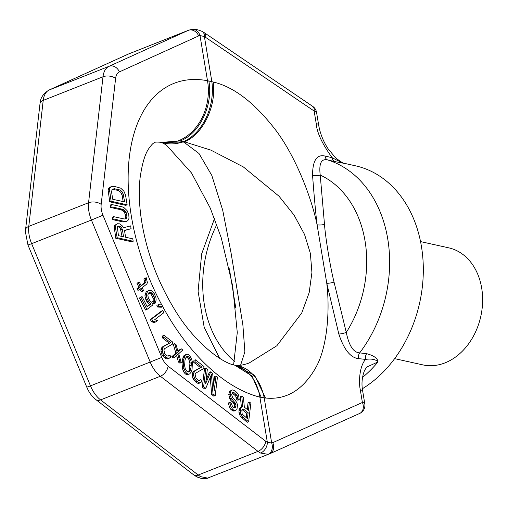 <?xml version="1.0" encoding="UTF-8"?>
<svg xmlns="http://www.w3.org/2000/svg" width="508" height="508" viewBox="0 0 508 508"><rect width="100%" height="100%" fill="white"/><g stroke="black" fill="none" stroke-linecap="round" stroke-linejoin="round"><path stroke-width="0.76" d="M161.779 304.895A167.824 94.818 -111.6 0 1 131.382 144.291A167.824 94.818 -111.6 0 1 207.493 80.734L200.006 35.541A8.992 7.347 82.4 0 0 191.916 29.356L191.916 29.356C193.573 28.664 196.958 29.337 202.082 31.388A8.992 5.588 117.6 0 1 204.387 36.544L314.141 111.03A8.992 2.648 170.6 0 1 316.554 112.376L318.643 124.993A8.992 2.648 170.6 0 0 316.236 123.654C316.865 132.518 322.174 143.866 332.162 157.702L325.006 156.051C316.782 154.153 312.63 160.547 312.547 175.241C314.135 196.202 315.646 212.7 317.075 224.72A5.994 2.064 173.4 0 0 324.485 224.301C325.438 237.757 330.524 268.459 334.042 282.054L346.272 332.416C348.99 345.707 353.454 352.533 359.658 352.889L366.643 353.67C373.983 355.67 377.768 358.419 377.996 361.931L366.751 367.049L364.522 370.484C361.944 377.228 361.34 384.131 362.712 391.198A8.992 2.648 170.6 0 0 360.305 389.852L362.395 402.476L272.758 442.652L271.678 443.014L267.354 442.328A14.986 8.465 -111.6 0 1 265.754 441.281L168.104 366.166A14.986 8.465 -111.6 0 1 161.792 357.403L102.959 215.208A14.986 8.465 -111.6 0 1 101.168 204.394L115.608 78.422A14.986 8.465 -111.6 0 1 119.386 71.895L198.647 35.928A14.986 8.465 -111.6 0 1 200.006 35.541L204.387 36.544L211.861 81.68A47.949 34.233 102.6 0 1 183.642 141.58L210.839 150.108L243.351 166.935L279.025 196.215L294.062 215.087L304.533 234.417L310.375 253.397L311.925 272.529L309.156 292.703L301.727 313.023L276.835 345.77L249.142 363.01M318.643 124.993C320.116 133.452 323.259 141.37 328.066 148.768L335.585 157.823C340.963 162.014 344.037 163.9 344.818 163.468L345.154 163.551C343.389 163.328 339.058 161.379 332.162 157.702A5.994 4.267 -77 0 0 334.842 161.588L327.717 159.944C321.31 158.394 318.814 163.436 320.218 175.057L324.485 224.301M344.615 163.417A119.875 92.405 -77.5 0 1 345.154 163.551L334.842 161.588M362.363 388.747A119.875 92.405 -77.5 0 0 423.247 265.087A119.875 92.405 -77.5 0 0 355.359 165.786L344.411 163.36M260.572 453.041A23.978 13.545 -111.6 0 1 258.007 451.371L198.222 475.012A23.978 13.545 68.4 0 0 200.781 476.682L207.861 478.136A8.992 7.728 79 0 1 206.731 478.46L269.729 453.771L268.065 454.33L260.572 453.041A8.992 6.159 -61.7 0 0 267.354 442.328L259.874 397.142A167.824 94.818 -111.6 0 1 162.744 306.673M207.861 478.136L209.328 477.66M200.781 476.682A8.992 6.166 118.3 0 1 196.406 476.612L196.406 476.612C199.72 478.345 203.162 478.961 206.731 478.46M208.864 80.994C213.36 104.946 199.663 133.674 180.296 140.906L178.778 140.614A47.949 37.236 100.9 0 0 207.493 80.734L213.176 81.985C233.147 86.69 253.213 101.74 273.38 127.14C293.897 152.559 310.998 195.339 317.075 224.72L326.765 283.248C330.029 310.305 327.381 347.237 315.919 367.392C303.174 389.915 286.366 400.126 265.494 398.018L259.874 397.142A47.949 36.671 -75.9 0 0 234.721 365.169C222.542 363.214 194.939 343.237 174.942 310.071C156.483 279.895 145.053 247.999 140.653 214.382C139.033 200.679 138.868 188.385 140.144 177.502C142.202 163.246 145.174 153.486 149.066 148.222C151.378 145.015 153.016 143.243 153.994 142.913C153.968 142.049 156.521 141.865 161.658 142.367L161.658 142.367A47.949 37.236 -79.1 0 0 178.778 140.614L183.807 142.1L198.977 153.48L211.823 175.476L222.707 210.21L231.108 253.213L242.875 324.91L244.875 351.828L240.595 365.227M235.795 308.108L229.381 268.821M334.042 282.054A5.994 1.454 167.9 0 1 326.765 283.248L338.83 334.01C343.922 349.574 350.495 357.784 358.546 358.642L365.55 359.391C358.832 367.119 358.851 383.864 360.305 389.852M366.643 353.67A5.994 4.432 96.1 0 0 365.55 359.391C371.71 358.565 375.856 359.41 377.996 361.931A119.875 92.405 102.5 0 1 362.483 377.45M358.546 358.642A5.994 4.432 96.1 0 1 359.658 352.889A119.875 92.405 -77.5 0 0 327.717 159.944A5.994 4.274 -77 0 1 325.006 156.051M312.547 175.241A5.994 2.299 175.7 0 0 320.218 175.057A104.705 80.709 -77.5 0 1 346.272 332.416A5.994 1.2 165.8 0 1 338.83 334.01M268.065 454.33A8.992 7.004 -103 0 0 271.678 443.014L264.211 397.885A47.949 35.389 -83.5 0 0 235.134 365.233L234.721 365.169M359.366 413.588A8.992 7.048 -114.1 0 0 359.607 413.487L359.607 413.487A8.992 7.048 -114.1 0 0 362.395 402.476A8.992 2.648 170.6 0 1 364.801 403.816A8.992 8.992 0 0 1 359.607 413.487L269.97 453.669A8.992 7.048 -114.1 0 0 272.758 442.652M124.504 230.556L131.096 228.708L130.626 225.876L123.387 227.781L122.434 226.009L119.78 223.863L117.462 223.736L116.3 224.65L115.545 226.047L115.538 227.997L117.145 237.712L133.179 241.262L132.772 238.83L125.609 237.249L124.473 230.365L131.096 228.708M117.462 223.736L114.916 225.196L114.16 226.593L115.767 238.258L131.794 241.808L133.179 241.262M111.646 204.502L112.052 206.934L122.625 209.277L124.054 209.982L126.098 212.382L126.708 214.078L126.898 217.246L125.533 218.891L124.231 218.992L113.659 216.656L114.059 219.081L124.638 221.424L126.276 221.399L127.502 220.891L128.6 219.57L129.013 218.103L128.753 214.535L127.127 210.661L123.996 207.626L122.218 206.845L111.646 204.502L110.268 205.048L110.668 207.48L121.247 209.823L123.831 211.563L124.714 212.928L125.597 216.243L124.904 218.942M113.659 216.656L112.281 217.202L112.681 219.627L123.254 221.971L126.276 221.399M112.249 186.296L109.639 187.35L108.541 188.671L108.128 190.138L109.734 201.809L125.762 205.359L127.14 204.813L125.533 195.091L123.908 191.218L120.777 188.189L113.887 186.271L111.017 186.804L109.925 188.125L109.506 189.592L111.112 201.263L127.14 204.813M241.744 396.062L242.805 406.825L241.744 406.864L240.449 408.876L240.347 411.823L240.881 413.963L242.849 417.233L248.622 421.748L250.882 403.206L249.441 402.076L248.431 410.362L244.342 407.168L243.427 397.377L241.744 396.062L240.367 396.608L241.389 407.003M241.744 406.864L240.367 407.41L239.065 409.416L238.97 412.369L240.316 416.446L247.244 422.294L248.622 421.748M249.441 402.076L248.063 402.622L247.231 409.423M229.914 402.368L228.53 402.914L228.632 404.285L229.978 408.362L231.127 409.696L233.343 410.997L234.398 410.959L236.938 409.588L237.515 404.851L236.741 402.52L234.963 399.834L232.607 397.561L231.648 394.646L232.416 392.659L234.245 392.792L237.084 395.44L237.757 398.558L239.198 399.688L238.671 395.383L237.611 393.262L234.531 390.423L232.226 389.915L230.397 391.941L230.156 393.916L231.21 398.202L235.35 403.161L236.068 405.886L235.591 407.67L234.004 407.727L232.556 406.597L231.356 403.498L229.914 402.368L230.537 405.886L232.512 409.156L233.712 410.096L235.782 410.413M232.099 393.065L235.699 395.986L236.372 399.104L237.82 400.234L239.198 399.688M232.226 389.915L229.686 391.287L228.771 394.462L229.832 398.742L230.696 400.285L233.293 402.749L234.594 405.06L234.366 407.803M205.911 368.059L204.534 368.598L202.273 387.147L204.438 388.836L205.816 388.29L211.442 374.542L213.03 393.929L215.195 395.618L217.456 377.076L216.014 375.952L214.23 390.55L212.649 373.317L210.725 371.818L205.575 383.781L207.359 369.183L205.911 368.059L203.651 386.601L205.816 388.29M210.255 377.438L211.652 394.475L213.817 396.164L215.195 395.618M216.014 375.952L214.636 376.498L213.671 384.41M210.725 371.818L209.34 372.358L206.026 380.067M195.332 359.785L193.954 360.331L193.713 362.306L200.444 367.57L193.377 371.545L192.316 373.748L192.265 376.301L193.034 378.631L193.904 380.168L196.259 382.448L197.993 383.369L199.047 383.33L201.581 381.959L202.013 380.568L200.812 379.628L199.371 380.657L198.12 380.117L196.005 378.028L195.136 374.326L195.809 373.126L203.746 368.522L203.987 366.554L195.332 359.785L195.091 361.76L201.822 367.024L194.755 371.005L193.694 373.202L193.643 375.755L195.282 379.628L196.679 381.146L199.371 382.822L200.425 382.784M200.812 379.628L199.136 380.555M186.239 354.413L183.998 355.575L182.937 357.772L182.023 363.106L182.404 368.592L184.042 372.466L185.439 373.99L186.925 374.72L189.655 373.932L191.192 372.11L192.062 369.329L192.399 362.248L191.529 358.546L189.078 354.901L187.585 354.165L185.376 355.029L183.833 359.01L183.401 364.725L183.788 368.046L185.42 371.92L186.817 373.444L188.309 374.174L189.655 373.932M162.789 310.572L161.411 311.118L150.362 319.564L151.435 321.685L154.146 322.548L155.531 322.002L157.41 320.567L154.692 319.703L163.855 312.693L162.789 310.572L151.746 319.018L152.813 321.139L155.531 322.002M158.223 304.749L156.845 305.295L157.74 307.067L161.392 307.213L162.77 306.667L161.881 304.895L158.223 304.749L159.118 306.521L162.77 306.667M148.685 292.932L150.73 293.802L152.743 297.161L153.289 300.171L152.705 301.6L153.778 303.721L155.156 303.174L156.14 299.974L155.956 297.663L154.229 293.592L151.505 290.773L150.031 290.43L148.501 290.62L147.561 291.338L146.336 294.723L147.18 298.983L149.377 302.692L150.971 303.924L147.212 306.8L142.043 296.539L140.868 297.434L146.933 309.467L153.041 304.794L151.79 302.317L150.374 301.441L148.355 298.082L147.815 295.065L148.685 292.925L150.044 292.386L151.105 292.551L153.054 294.488L154.603 298.209L154.667 299.631L154.083 301.054L155.156 303.174M148.501 290.62L146.183 291.884L144.958 295.269L145.142 297.58L146.869 301.65L149.593 304.47L147.028 306.432M142.043 296.539L139.49 297.98L145.548 310.013L146.933 309.467M146.209 277.673L145.269 278.39L145.923 280.34L145.987 281.762L145.459 282.651L141.23 285.883L139.275 281.997L138.335 282.715L140.291 286.607L138.411 288.042L139.306 289.814L141.186 288.373L142.608 291.205L143.548 290.487L142.126 287.655L146.825 284.061L147.409 282.639L146.209 277.673L143.891 278.936L144.609 282.302L144.082 283.197L141.046 285.521M139.275 281.997L136.95 283.261L138.913 287.153L137.033 288.588L137.922 290.354L139.306 289.814M139.992 289.287L141.23 291.751L142.608 291.205M176.606 355.448L178.46 362.058L179.908 363.182L181.286 362.636L178.689 353.695L182.829 350.012L181.381 348.882L178.111 351.949L176.092 344.748L174.65 343.624L177.248 352.565L173.107 356.248L174.549 357.372L177.825 354.311L179.845 361.512L181.286 362.636M181.381 348.882L180.003 349.428L177.946 351.358M174.65 343.624L173.272 344.17L175.863 353.111L171.729 356.794L173.171 357.918L174.549 357.372M164.065 335.35L162.687 335.896L162.446 337.871L169.183 343.135L162.109 347.116L161.049 349.314L161.004 351.866L161.773 354.197L162.636 355.74L164.992 358.013L166.726 358.934L167.786 358.896L170.32 357.524L170.751 356.133L169.551 355.194L168.104 356.229L166.853 355.683L164.738 353.593L163.874 349.891L164.548 348.691L172.485 344.094L172.726 342.119L164.065 335.35L163.83 337.325L170.561 342.589L163.487 346.57L162.433 348.767L162.382 351.32L163.151 353.651L165.411 356.711L168.104 358.388L169.164 358.35M169.551 355.194L167.869 356.127M117.538 226.555L119.551 227.394L120.371 228.352L122.041 236.455M112.236 189.3L118.027 190.379L120.612 192.126L122.104 195.186L123.165 201.593M242.119 409.683L246.761 413.271L246.221 417.709M186.442 356.972L188.614 358.75L189.909 363.226L189.528 368.541L188.995 370.719L188.074 371.913M316.236 123.654L314.141 111.03A8.992 5.029 -55.8 0 0 312.731 106.407L204.241 32.677A8.992 5.029 124.2 0 1 205.651 37.3M180.296 140.906L183.642 141.58M161.417 142.323A47.949 38.265 -70.8 0 0 183.058 141.808M115.767 238.258L117.145 237.712M114.16 228.543L115.538 227.997M114.16 226.593L115.545 226.047M114.916 225.196L116.3 224.65M122.288 229.102L123.565 236.791L118.447 235.661L117.316 226.828L118.821 225.99L120.936 226.847L122.288 229.102L120.91 229.648M112.757 199.288L111.55 191.999L112.103 189.389L114.287 188.703L119.405 189.833L120.834 190.538L122.879 192.945L124.695 201.93L112.757 199.288M243.573 409.156L248.145 412.725L247.421 418.643L242.176 414.115L241.84 410.394L242.227 409.397L243.573 409.156L242.195 409.702M190.906 367.995L190.373 370.173L189.122 371.786L188.309 372.015L187.058 371.469L185.28 368.783L184.607 365.665L184.988 360.343L185.522 358.165L186.773 356.553L187.585 356.324L188.836 356.87L190.621 359.556L191.294 362.68L191.243 365.233L190.906 367.995L189.528 368.541M120.371 228.352L121.749 227.806M119.551 227.394L120.936 226.847M118.466 226.765L119.844 226.219M117.615 226.466L118.821 225.99M123.254 221.971L124.638 221.424M112.681 219.627L114.059 219.081M125.038 218.853L126.422 218.307M125.52 217.792L126.898 217.246M125.597 216.243L126.975 215.697M125.324 214.624L126.708 214.078M124.714 212.928L126.098 212.382M123.831 211.563L125.209 211.017M122.676 210.528L124.054 209.982M121.247 209.823L122.625 209.277M110.668 207.48L112.052 206.934M108.121 192.088L109.499 191.541M109.734 201.809L111.112 201.263M108.128 190.138L109.506 189.592M108.541 188.671L109.925 188.125M109.639 187.35L111.017 186.804M122.104 195.186L123.488 194.64M121.495 193.491L122.879 192.945M120.612 192.126L121.996 191.579M119.456 191.084L120.834 190.538M118.027 190.379L119.405 189.833M112.909 189.249L114.287 188.703M241.471 417.779L242.849 417.233M240.316 416.446L241.694 415.9M239.497 414.509L240.881 413.963M238.97 412.369L240.347 411.823M238.874 410.997L240.252 410.451M239.065 409.416L240.449 408.876M239.452 408.426L240.83 407.88M246.761 413.271L248.145 412.725M234.594 407.219L235.972 406.673M234.69 406.432L236.068 405.886M234.594 405.06L235.972 404.514M233.966 403.708L235.35 403.161M233.293 402.749L234.677 402.203M231.851 401.618L233.229 401.072M230.696 400.285L232.08 399.739M229.832 398.742L231.21 398.202M229.064 396.418L230.441 395.872M228.771 394.462L230.156 393.916M229.013 392.487L230.397 391.941M229.686 391.287L231.07 390.741M236.372 399.104L237.757 398.558M236.277 397.732L237.655 397.186M235.699 395.986L237.084 395.44M234.785 394.837L236.169 394.291M232.861 393.338L234.245 392.792M232.308 392.798L233.236 392.43M233.343 410.997L234.721 410.451M232.334 410.635L233.712 410.096M231.127 409.696L232.512 409.156M229.978 408.362L231.356 407.816M229.159 406.432L230.537 405.886M228.632 404.285L230.01 403.739M211.652 394.475L213.03 393.929M202.273 387.147L203.651 386.601M197.993 383.369L199.371 382.822M196.259 382.448L197.637 381.902M195.294 381.692L196.679 381.146M193.904 380.168L195.282 379.628M193.034 378.631L194.418 378.085M192.265 376.301L193.643 375.755M192.221 374.536L193.599 373.99M192.316 373.748L193.694 373.202M192.748 372.358L194.126 371.812M193.377 371.545L194.755 371.005M200.444 367.57L201.822 367.024M193.713 362.306L195.091 361.76M186.925 374.72L188.309 374.174M185.439 373.99L186.817 373.444M184.042 372.466L185.42 371.92M182.982 370.345L184.366 369.799M182.404 368.592L183.788 368.046M182.118 366.643L183.496 366.097M182.023 365.271L183.401 364.725M182.023 363.106L183.401 362.56M182.455 359.556L183.833 359.01M182.937 357.772L184.315 357.226M183.325 356.775L184.702 356.229M183.998 355.575L185.376 355.029M188.995 370.719L190.373 370.173M189.865 365.779L191.243 365.233M189.909 363.226L191.294 362.68M189.236 360.102L190.621 359.556M188.614 358.75L189.992 358.204M187.458 357.416L188.836 356.87M186.658 356.692L187.585 356.324M178.46 362.058L179.845 361.512M171.729 356.794L173.107 356.248M175.863 353.111L177.248 352.565M166.726 358.934L168.104 358.388M164.992 358.013L166.376 357.467M164.033 357.257L165.411 356.711M162.636 355.74L164.02 355.194M161.773 354.197L163.151 353.651M161.004 351.866L162.382 351.32M160.953 350.101L162.331 349.555M161.049 349.314L162.433 348.767M161.487 347.923L162.865 347.377M162.109 347.116L163.487 346.57M169.183 343.135L170.561 342.589M162.446 337.871L163.83 337.325M150.362 319.564L151.746 319.018M151.435 321.685L152.813 321.139M157.74 307.067L159.118 306.521M139.49 297.98L140.868 297.434M149.593 304.47L150.971 303.924M147.999 303.238L149.377 302.692M146.869 301.65L148.253 301.104M145.802 299.529L147.18 298.983M145.142 297.58L146.526 297.034M144.958 295.269L146.336 294.723M145.364 293.491L146.742 292.945M146.183 291.884L147.561 291.338M152.705 301.6L154.083 301.054M153.289 300.171L154.667 299.631M153.226 298.755L154.603 298.209M152.743 297.161L154.127 296.615M151.676 295.034L153.054 294.488M150.73 293.802L152.108 293.256M149.72 293.097L151.105 292.551M148.711 292.906L150.044 292.386M143.891 278.936L145.269 278.39M144.545 280.886L145.923 280.34M137.033 288.588L138.411 288.042M138.913 287.153L140.291 286.607M136.95 283.261L138.335 282.715M144.082 283.197L145.459 282.651M144.609 282.302L145.987 281.762M394.633 358.642L422.751 364.865A59.938 46.203 -77.5 0 0 445.059 362.852A59.938 46.203 102.5 0 0 482.6 302.12A59.938 46.203 102.5 0 0 448.659 247.821L420.541 241.598M168.104 366.166A8.992 5.391 -52.4 0 1 160.363 376.25L258.007 451.371A8.992 5.391 -52.4 0 0 265.754 441.281M102.959 215.208L91.427 220.04L150.266 362.229A23.978 13.545 -111.6 0 0 160.363 376.25L100.571 399.891L198.222 475.012A8.992 5.391 127.6 0 1 193.586 474.777L196.406 476.612M161.792 357.403L90.481 385.87A23.978 13.545 68.4 0 0 100.571 399.891A8.992 5.391 127.6 0 1 95.936 399.663L193.586 474.777M233.604 364.871L237.28 332.543L232.658 285.864L221.285 237.884L210.274 208.096L191.529 172.993L166.357 145.034L161.398 142.323L183.807 142.1M234.531 361.436A104.705 80.709 102.5 0 1 216.821 224.625M213.176 81.985C216.726 105.683 203.048 134.309 184.614 141.783M265.494 398.018L254.565 375.279L235.134 365.233M261.258 397.466L251.981 375.945L234.753 365.182M269.729 453.771A8.992 7.048 -114.1 0 0 269.97 453.669L269.361 453.93M101.168 204.394A8.992 5.099 6.5 0 0 88.563 202.736L28.778 226.377A23.978 13.545 68.4 0 0 31.642 243.681L91.427 220.04A23.978 13.545 -111.6 0 1 88.563 202.736L103.01 76.759A23.978 13.545 -111.6 0 1 109.055 66.313L188.309 30.353A8.992 7.417 65.6 0 1 198.647 35.928M128.873 53.848L128.245 54.115A8.992 7.417 -114.4 0 1 128.524 53.994L188.309 30.353A23.978 13.545 -111.6 0 1 188.659 30.207L128.873 53.848A23.978 13.545 68.4 0 0 128.524 53.994L49.263 89.954A23.978 13.545 68.4 0 0 43.218 100.4L28.778 226.377A8.992 5.099 -173.5 0 0 25.552 229.743L25.4 231.832L27.965 245.015L86.798 387.21C88.938 392.366 91.986 396.513 95.936 399.663M119.386 71.895A8.992 7.417 65.6 0 0 109.055 66.313L49.263 89.954A8.992 7.417 -114.4 0 0 48.984 90.075C43.224 93.593 40.227 98.158 39.992 103.765L25.552 229.743M39.992 103.765A8.992 5.099 -173.5 0 1 43.218 100.4L103.01 76.759A8.992 5.099 6.5 0 1 115.608 78.422M27.965 245.015L31.642 243.681L90.481 385.87L86.798 387.21M161.608 142.361L180.232 140.932M214.535 218.51L201.67 253.854L198.082 291.313L204.184 327.285L219.621 358.292M249.542 362.858C243.573 365.023 238.951 365.836 235.674 365.29M362.712 391.198L364.801 403.816M191.916 29.356L188.659 30.207M202.082 31.388L204.241 32.677M316.554 112.376A8.992 8.992 0 0 0 312.731 106.407M128.245 54.115L48.984 90.075M161.398 142.323L161.017 142.189"/></g></svg>
